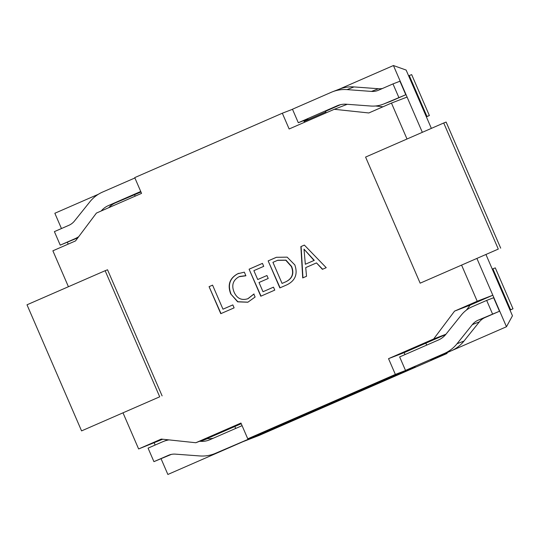 <?xml version="1.0" encoding="UTF-8"?>
<svg xmlns="http://www.w3.org/2000/svg" width="540" height="540" viewBox="0 0 540 540"><rect width="100%" height="100%" fill="white"/><g stroke="black" fill="none" stroke-linecap="round" stroke-linejoin="round"><path stroke-width="0.81" d="M420.154 283.176L365.587 157.079L443.725 122.992L498.292 249.089L420.154 283.176L498.292 249.089M500.695 248.164L446.128 122.067L443.725 122.992M81.567 430.893L27 304.796L105.138 270.709L159.705 396.806L81.567 430.893L159.705 396.806M162.101 395.881L107.534 269.784L105.138 270.709M300.868 246.611L304.364 245.086L326.221 267.671L322.407 269.339L316.494 262.906L305.735 267.604L306.524 276.264L302.717 277.931L300.868 246.611L304.371 245.099M68.425 286.726L52.88 250.803L75.519 240.921L96.431 213.064L141.554 193.374L134.737 177.613L282.326 113.218L289.143 128.986L334.274 109.296L368.827 112.961L391.466 103.079L407.012 139.003M461.626 265.207L477.212 301.232L454.572 311.114L433.667 338.972L388.537 358.661L395.354 374.423L247.766 438.811L240.948 423.05L195.818 442.739L161.271 439.074L138.625 448.956L123.039 412.925M294.82 264.911C297.959 274.003 295.333 280.638 286.929 284.816L279.848 287.908L268.157 260.888L276.44 257.303L287.152 257.148L294.82 264.911M263 291.728L273.483 287.159L274.766 290.122L260.786 296.224L249.095 269.197L262.44 263.378L263.723 266.348L253.874 270.641L257.722 279.538L266.935 275.522L268.218 278.485L259.004 282.501L263 291.728L273.483 287.165M247.88 298.721L253.82 294.071L255.103 297.034L247.853 302.225L237.654 301.847L230.708 293.888C227.306 284.891 229.655 278.181 237.742 273.76L244.337 272.16L245.903 275.785L239.058 276.716C232.97 280.166 231.323 285.309 234.103 292.147C236.993 298.512 241.583 300.706 247.88 298.721L247.34 298.937L247.88 298.721M222.98 309.191L232.828 304.898L234.11 307.861L220.772 313.679L209.075 286.659L212.571 285.134L222.98 309.191L232.828 304.904M259.092 435.456A14.722 3.854 -113.6 0 1 259.051 435.476A14.722 3.854 -113.6 0 1 259.011 435.49L243.169 441.605L215.609 453.269L263.993 432.526M264.04 432.628L415.105 366.728L405.5 370.427L444.326 353.491A35.532 34.29 -111.1 0 0 457.029 343.744L472.385 324.581A15.836 15.282 68.9 0 1 478.049 320.234L499.473 311.243L493.627 297.729L486.668 300.416L492.514 313.922M303.824 120.818L307.915 119.03L298.31 122.735L337.136 105.793A20.81 20.081 68.9 0 1 337.912 105.475A20.81 20.081 68.9 0 1 346.37 104.227L370.798 106.029A30.557 29.491 -111.1 0 0 383.211 104.2A30.557 29.491 -111.1 0 0 384.358 103.734L405.783 94.736L399.938 81.223L392.978 83.909L398.824 97.423M304.088 121.433L325.796 111.962M485.98 254.583L512.46 315.779L506.466 326.74L492.824 295.218L477.212 301.232M422.334 132.32L393.431 65.536L406.127 70.058L431.365 128.378M162.729 439.229L138.625 448.956M292.498 109.296L282.326 113.218M407.072 97.065L391.466 103.079M466.418 310.102L470.178 305.093L492.824 295.218L476.942 258.525M410.933 368.334L263.372 432.796L247.766 438.811M410.967 368.408L395.354 374.423M303.743 120.636L304.466 122.297M241.238 423.718L211.424 436.725L195.818 442.739M445.73 334.503L404.143 352.647L404.987 354.591M432.662 358.931L506.466 326.74M425.851 343.177L426.688 345.121M445.939 334.24L433.667 338.972M404.143 352.647L388.537 358.661M470.178 305.093L454.572 311.114M154.231 442.935L155.149 445.048M161.123 458.858L167.873 474.464L241.663 442.26M235.69 428.45L234.853 426.506M375.509 105.995L382.968 106.785M393.431 65.536L339.181 89.208M325.478 111.233L326.167 112.833M347.247 104.294L334.274 109.296M98.395 194.258L54.844 213.26L61.459 228.548M67.433 242.352L68.195 244.114M135.169 196.162L134.48 194.562M408.625 75.823L409.259 75.546L426.964 116.465L426.33 116.741M492.257 269.089L492.892 268.812L510.597 309.731L509.963 310.007M409.259 75.546L411.662 74.621L429.368 115.54L426.37 116.843M492.892 268.812L495.295 267.887L513 308.806L510.01 310.109M108.709 207.704A20.81 20.081 -111.1 0 1 115.385 202.892L140.96 191.99M134.892 177.971L102.58 192.065A35.532 34.29 -111.1 0 0 89.876 201.812L74.513 220.975A15.836 15.282 68.9 0 1 68.857 225.315L54.392 231.626L60.237 245.14L74.702 238.829A30.557 29.491 68.9 0 0 78.692 236.696M332.62 91.739L339.579 89.053A35.532 34.29 68.9 0 1 354.017 86.927L347.051 89.606A35.532 34.29 68.9 0 0 332.62 91.739A35.532 34.29 68.9 0 0 331.29 92.286L292.464 109.222L298.31 122.735M340.497 104.679L325.512 111.321M429.368 115.54L426.964 116.465M513 308.806L510.597 309.731M259.011 435.49L446.54 353.68L430.69 359.788L451.285 350.804A35.532 34.29 -111.1 0 0 463.988 341.057L479.345 321.894A15.836 15.282 68.9 0 1 485.008 317.554L499.473 311.243M446.54 353.68A14.722 3.854 66.4 0 0 446.58 353.66A14.722 3.854 66.4 0 0 447.39 352.519M242.075 425.662L209.763 439.763A20.81 20.081 68.9 0 1 208.987 440.08A20.81 20.081 68.9 0 1 200.536 441.329L199.651 441.261M486.668 300.416L472.196 306.727A30.557 29.491 68.9 0 0 461.275 315.11L445.919 334.274A20.81 20.081 -111.1 0 1 438.48 339.977L399.654 356.92L405.5 370.427M115.385 202.892L108.425 205.578L140.738 191.477M347.051 89.606L371.486 91.415A15.836 15.282 -111.1 0 0 377.919 90.464A15.836 15.282 -111.1 0 0 378.513 90.221L392.978 83.909M383.211 104.2L390.177 101.513A30.557 29.491 -111.1 0 0 391.318 101.047L405.783 94.736M354.017 86.927L378.445 88.729A15.836 15.282 -111.1 0 0 382.523 88.472M171.335 454.403L153.927 461.646L148.075 448.132L162.547 441.821A30.557 29.491 -111.1 0 1 163.688 441.356A30.557 29.491 -111.1 0 1 168.932 439.891M215.609 453.269A35.532 34.29 68.9 0 1 214.286 453.816A35.532 34.29 68.9 0 1 199.847 455.949L175.419 454.14A15.836 15.282 -111.1 0 0 168.98 455.092A15.836 15.282 -111.1 0 0 168.392 455.335L153.927 461.646M213.368 438.19A20.81 20.081 68.9 0 1 207.495 438.642L206.618 438.575M222.575 450.589A35.532 34.29 68.9 0 1 221.245 451.13L214.286 453.816M77.861 237.803L60.237 245.14M108.425 205.578A20.81 20.081 -111.1 0 0 101.25 210.958M322.643 269.237L316.494 262.906M302.954 277.823L301.111 246.517M305.329 264.256L314.28 260.361L304.013 249.156L305.329 264.256L314.037 260.456L304.013 249.156M280.084 287.807L268.157 260.888M268.394 260.793L275.501 257.681M275.744 257.587L276.561 257.256M282.056 283.419L285.998 281.711C292.471 278.505 294.341 273.409 291.593 266.416L285.991 260.138L277.783 260.246L272.93 262.325L282.056 283.419L285.755 281.806C292.228 278.6 294.098 273.497 291.357 266.51L285.755 260.233L277.547 260.341M261.023 296.116L249.095 269.197M249.338 269.109L262.44 263.392M266.942 275.528L257.722 279.538M247.982 302.177L237.836 301.725L230.708 293.888M230.945 293.8C227.549 284.796 229.892 278.087 237.985 273.665L237.742 273.76M237.985 273.665L238.903 273.287M245.849 275.65L239.699 276.453M248.123 298.627L254.056 293.976M221.002 313.578L209.075 286.659M209.318 286.565L212.571 285.147M444.326 353.491L451.285 350.804M337.136 105.793L338.708 105.185M384.358 103.734L391.318 101.047M378.445 88.729L371.486 91.415M478.049 320.234L485.008 317.554M472.385 324.581L479.345 321.894M457.029 343.744L463.988 341.057M169.587 454.876L168.392 455.335M200.536 441.329L207.495 438.642M78.064 237.532L74.702 238.829M167.798 439.769L163.688 441.356M259.051 435.476L446.58 353.66"/></g></svg>
